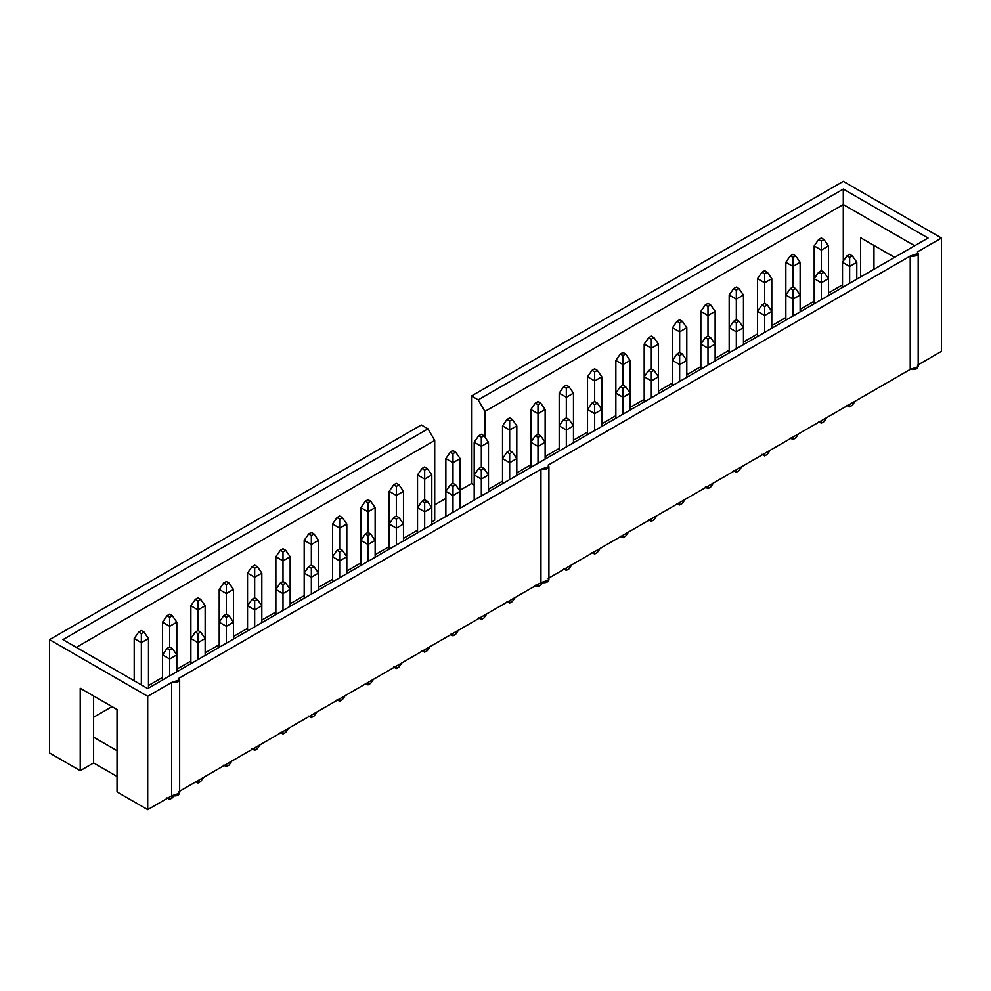 <?xml version="1.0" encoding="UTF-8"?>
<svg xmlns="http://www.w3.org/2000/svg" width="991" height="991" viewBox="0 0 991 991"><rect width="100%" height="100%" fill="white"/><g stroke="black" fill="none" stroke-linecap="round" stroke-linejoin="round"><path stroke-width="1.49" d="M910.221 256.062L548.209 465.076L910.221 256.062C916.093 256.657 918.508 255.269 917.468 251.875L941.45 238.038L917.468 251.875L918.186 253.411L910.221 256.062L910.221 369.408L910.221 256.062M548.209 578.41L910.221 369.408L548.209 578.41C549.237 581.804 546.821 583.204 540.95 582.597L540.95 469.251L178.937 678.265L540.95 469.251C546.821 469.858 549.237 468.458 548.209 465.076L548.927 466.612L540.95 469.251L540.95 582.597L178.937 791.611L540.95 582.597L548.927 579.958L548.927 466.612M178.937 791.611C179.978 794.993 177.562 796.392 171.691 795.798L147.709 809.635L117.037 791.933L147.709 809.635L147.709 696.289L49.55 639.629L49.55 752.962L80.221 770.676L49.55 752.962L49.55 639.629L147.709 696.289L171.691 682.452C177.562 683.047 179.978 681.647 178.937 678.265L179.656 679.801L171.691 682.452L147.709 696.289L147.709 809.635L171.691 795.798L171.691 682.452L171.691 795.798L179.656 793.147L179.656 679.801M117.037 776.473L93.612 762.946L80.221 770.676L80.221 688.25L117.037 709.494L117.037 791.933L117.037 709.494L80.221 688.25L80.221 770.676L93.612 762.946L117.037 776.473M917.468 365.221L941.45 351.371L917.468 365.221C918.508 368.615 916.093 370.002 910.221 369.408L918.186 366.757L918.186 253.411M842.511 284.851L828.451 292.964L842.511 284.851M814.181 301.214L800.121 309.328L814.181 301.214M785.851 317.566L771.791 325.68L785.851 317.566M757.52 333.917L743.461 342.044L757.52 333.917M729.178 350.281L715.13 358.395L729.178 350.281M700.848 366.633L686.8 374.747L700.848 366.633M672.517 382.997L658.47 391.111L672.517 382.997M644.187 399.348L630.127 407.462L644.187 399.348M615.857 415.712L601.797 423.826L615.857 415.712M587.527 432.064L573.467 440.177L587.527 432.064M559.197 448.428L545.137 456.541L559.197 448.428M530.854 464.779L516.807 472.893L530.854 464.779M502.524 481.143L488.476 489.257L502.524 481.143M474.194 485.132L471.518 483.583L460.146 490.161L471.518 483.583L471.518 396.004L478.207 399.869L843.291 189.095L928.059 238.038L147.709 688.572L62.941 639.629L428.013 428.843L421.324 424.978L49.55 639.629L421.324 424.978L428.013 428.843L434.715 440.438L76.319 647.346L434.715 440.438L434.715 520.3L431.803 521.972L434.715 520.3L434.715 440.438L428.013 428.843L62.941 639.629L147.709 688.572L928.059 238.038L843.291 189.095L843.291 261.178L843.291 204.542L484.909 411.463L478.207 399.869L471.518 396.004L843.291 181.365L941.45 238.038L941.45 351.371L941.45 238.038L843.291 181.365L471.518 396.004L471.518 483.583L474.194 485.132M445.863 498.399L434.715 504.84L445.863 498.399M417.533 530.21L403.473 538.324L417.533 530.21M389.203 546.574L375.143 554.687L389.203 546.574M360.873 562.925L346.813 571.039L360.873 562.925M332.53 579.289L318.483 587.403L332.53 579.289M304.2 595.641L290.152 603.754L304.2 595.641M275.87 611.992L261.822 620.118L275.87 611.992M247.539 628.356L233.48 636.47L247.539 628.356M219.209 644.707L205.149 652.821L219.209 644.707M190.879 661.071L176.819 669.185L190.879 661.071M162.549 677.423L148.489 685.537L162.549 677.423M112.02 706.595L93.612 717.224L112.02 706.595M93.612 737.193L117.037 750.707L93.612 737.193L93.612 762.946L93.612 695.979L93.612 737.193M873.963 245.434L873.963 269.267L873.963 245.434M914.681 245.756L843.291 204.542L914.681 245.756M860.584 276.997L860.584 237.716L894.6 257.35L860.584 237.716L860.584 276.997M484.909 437.093L484.909 411.463L484.909 437.093M478.207 399.869L484.909 411.463L843.291 204.542L843.291 189.095L478.207 399.869M856.794 262.305L856.794 279.177L856.794 262.305L849.646 266.43L849.646 283.302L849.646 266.43L842.511 262.305L842.511 287.427L842.511 262.305L849.646 266.43L849.646 257.412L852.322 255.876L849.646 254.328L846.971 255.876L849.646 257.412L846.971 255.876L842.511 262.305L846.971 255.876L849.646 254.328L852.322 255.876L849.646 257.412L849.646 266.43L856.794 262.305L852.322 255.876L856.794 262.305M852.322 405.282L849.646 406.83L846.971 405.282L849.646 406.83L852.322 405.282L855.159 401.194L852.322 405.282M849.646 404.378L849.646 406.83L849.646 404.378M828.451 245.954L828.451 278.669L828.451 245.954L821.316 250.079L821.316 270.679L821.316 250.079L814.181 245.954L814.181 278.669L814.181 245.954L821.316 250.079L821.316 241.061L823.992 239.512L821.316 237.964L818.64 239.512L821.316 241.061L818.64 239.512L814.181 245.954L818.64 239.512L821.316 237.964L823.992 239.512L821.316 241.061L821.316 250.079L828.451 245.954L823.992 239.512L828.451 245.954M828.451 278.669L828.451 295.541L828.451 278.669L821.316 282.794L821.316 299.666L821.316 282.794L814.181 278.669L814.181 303.779L814.181 278.669L821.316 282.794L821.316 273.776L823.992 272.228L821.316 270.679L818.64 272.228L821.316 273.776L818.64 272.228L814.181 278.669L818.64 272.228L821.316 270.679L823.992 272.228L821.316 273.776L821.316 282.794L828.451 278.669L823.992 272.228L828.451 278.669M823.992 421.633L821.316 423.182L818.64 421.633L821.316 423.182L823.992 421.633L826.816 417.558L823.992 421.633M821.316 420.729L821.316 423.182L821.316 420.729M800.121 295.021L800.121 311.892L800.121 295.021L792.986 299.146L792.986 316.018L792.986 299.146L785.851 295.021L785.851 320.143L785.851 295.021L792.986 299.146L792.986 290.128L795.662 288.592L792.986 287.043L790.31 288.592L792.986 290.128L790.31 288.592L785.851 295.021L790.31 288.592L792.986 287.043L795.662 288.592L792.986 290.128L792.986 299.146L800.121 295.021L795.662 288.592L800.121 295.021L800.121 262.305L800.121 295.021M795.662 437.997L792.986 439.533L790.31 437.997L792.986 439.533L795.662 437.997L798.486 433.909L795.662 437.997M792.986 437.093L792.986 439.533L792.986 437.093M792.986 266.43L792.986 287.043L792.986 266.43L785.851 262.305L785.851 295.021L785.851 262.305L792.986 266.43L792.986 257.412L795.662 255.876L792.986 254.328L790.31 255.876L792.986 257.412L790.31 255.876L785.851 262.305L790.31 255.876L792.986 254.328L795.662 255.876L792.986 257.412L792.986 266.43L800.121 262.305L792.986 266.43M800.121 262.305L795.662 255.876L800.121 262.305M771.791 278.669L771.791 311.385L771.791 278.669L764.656 282.794L764.656 303.395L764.656 282.794L757.52 278.669L757.52 311.385L757.52 278.669L764.656 282.794L764.656 273.776L767.331 272.228L764.656 270.679L761.98 272.228L764.656 273.776L761.98 272.228L757.52 278.669L761.98 272.228L764.656 270.679L767.331 272.228L764.656 273.776L764.656 282.794L771.791 278.669L767.331 272.228L771.791 278.669M771.791 311.385L771.791 328.256L771.791 311.385L764.656 315.51L764.656 332.381L764.656 315.51L757.52 311.385L757.52 336.494L757.52 311.385L764.656 315.51L764.656 306.492L767.331 304.943L764.656 303.395L761.98 304.943L764.656 306.492L761.98 304.943L757.52 311.385L761.98 304.943L764.656 303.395L767.331 304.943L764.656 306.492L764.656 315.51L771.791 311.385L767.331 304.943L771.791 311.385M767.331 454.349L764.656 455.897L761.98 454.349L764.656 455.897L767.331 454.349L770.156 450.273L767.331 454.349M764.656 453.444L764.656 455.897L764.656 453.444M743.461 295.021L743.461 327.736L743.461 295.021L736.325 299.146L736.325 319.759L736.325 299.146L729.178 295.021L729.178 327.736L729.178 295.021L736.325 299.146L736.325 290.128L739.001 288.592L736.325 287.043L733.65 288.592L736.325 290.128L733.65 288.592L729.178 295.021L733.65 288.592L736.325 287.043L739.001 288.592L736.325 290.128L736.325 299.146L743.461 295.021L739.001 288.592L743.461 295.021M743.461 327.736L743.461 344.608L743.461 327.736L736.325 331.861L736.325 348.733L736.325 331.861L729.178 327.736L729.178 352.858L729.178 327.736L736.325 331.861L736.325 322.843L739.001 321.295L736.325 319.759L733.65 321.295L736.325 322.843L733.65 321.295L729.178 327.736L733.65 321.295L736.325 319.759L739.001 321.295L736.325 322.843L736.325 331.861L743.461 327.736L739.001 321.295L743.461 327.736M739.001 470.713L736.325 472.249L733.65 470.713L736.325 472.249L739.001 470.713L741.825 466.625L739.001 470.713M736.325 469.808L736.325 472.249L736.325 469.808M715.13 311.385L715.13 344.1L715.13 311.385L707.995 315.51L707.995 336.11L707.995 315.51L700.848 311.385L700.848 344.1L700.848 311.385L707.995 315.51L707.995 306.492L710.671 304.943L707.995 303.395L705.307 304.943L707.995 306.492L705.307 304.943L700.848 311.385L705.307 304.943L707.995 303.395L710.671 304.943L707.995 306.492L707.995 315.51L715.13 311.385L710.671 304.943L715.13 311.385M715.13 344.1L715.13 360.972L715.13 344.1L707.995 348.225L707.995 365.097L707.995 348.225L700.848 344.1L700.848 369.209L700.848 344.1L707.995 348.225L707.995 339.207L710.671 337.658L707.995 336.11L705.307 337.658L707.995 339.207L705.307 337.658L700.848 344.1L705.307 337.658L707.995 336.11L710.671 337.658L707.995 339.207L707.995 348.225L715.13 344.1L710.671 337.658L715.13 344.1M710.671 487.064L707.995 488.613L705.307 487.064L707.995 488.613L710.671 487.064L713.495 482.989L710.671 487.064M707.995 486.16L707.995 488.613L707.995 486.16M686.8 360.451L686.8 377.323L686.8 360.451L679.653 364.577L679.653 381.448L679.653 364.577L672.517 360.451L672.517 385.573L672.517 360.451L679.653 364.577L679.653 355.558L682.341 354.01L679.653 352.474L676.977 354.01L679.653 355.558L676.977 354.01L672.517 360.451L676.977 354.01L679.653 352.474L682.341 354.01L679.653 355.558L679.653 364.577L686.8 360.451L682.341 354.01L686.8 360.451L686.8 327.736L686.8 360.451M682.341 503.428L679.653 504.964L676.977 503.428L679.653 504.964L682.341 503.428L685.165 499.34L682.341 503.428M679.653 502.524L679.653 504.964L679.653 502.524M679.653 331.861L679.653 352.474L679.653 331.861L672.517 327.736L672.517 360.451L672.517 327.736L679.653 331.861L679.653 322.843L682.341 321.295L679.653 319.759L676.977 321.295L679.653 322.843L676.977 321.295L672.517 327.736L676.977 321.295L679.653 319.759L682.341 321.295L679.653 322.843L679.653 331.861L686.8 327.736L679.653 331.861M686.8 327.736L682.341 321.295L686.8 327.736M658.47 344.1L658.47 376.815L658.47 344.1L651.322 348.225L651.322 368.825L651.322 348.225L644.187 344.1L644.187 376.815L644.187 344.1L651.322 348.225L651.322 339.207L653.998 337.658L651.322 336.11L648.647 337.658L651.322 339.207L648.647 337.658L644.187 344.1L648.647 337.658L651.322 336.11L653.998 337.658L651.322 339.207L651.322 348.225L658.47 344.1L653.998 337.658L658.47 344.1M658.47 376.815L658.47 393.687L658.47 376.815L651.322 380.928L651.322 397.812L651.322 380.928L644.187 376.815L644.187 401.925L644.187 376.815L651.322 380.928L651.322 371.922L653.998 370.374L651.322 368.825L648.647 370.374L651.322 371.922L648.647 370.374L644.187 376.815L648.647 370.374L651.322 368.825L653.998 370.374L651.322 371.922L651.322 380.928L658.47 376.815L653.998 370.374L658.47 376.815M653.998 519.779L651.322 521.328L648.647 519.779L651.322 521.328L653.998 519.779L656.835 515.704L653.998 519.779M651.322 518.875L651.322 521.328L651.322 518.875M630.127 360.451L630.127 393.167L630.127 360.451L622.992 364.577L622.992 385.189L622.992 364.577L615.857 360.451L615.857 393.167L615.857 360.451L622.992 364.577L622.992 355.558L625.668 354.01L622.992 352.474L620.316 354.01L622.992 355.558L620.316 354.01L615.857 360.451L620.316 354.01L622.992 352.474L625.668 354.01L622.992 355.558L622.992 364.577L630.127 360.451L625.668 354.01L630.127 360.451M630.127 393.167L630.127 410.039L630.127 393.167L622.992 397.292L622.992 414.164L622.992 397.292L615.857 393.167L615.857 418.289L615.857 393.167L622.992 397.292L622.992 388.274L625.668 386.725L622.992 385.189L620.316 386.725L622.992 388.274L620.316 386.725L615.857 393.167L620.316 386.725L622.992 385.189L625.668 386.725L622.992 388.274L622.992 397.292L630.127 393.167L625.668 386.725L630.127 393.167M625.668 536.131L622.992 537.679L620.316 536.131L622.992 537.679L625.668 536.131L628.492 532.056L625.668 536.131M622.992 535.239L622.992 537.679L622.992 535.239M601.797 409.531L601.797 426.403L601.797 409.531L594.662 413.643L594.662 430.515L594.662 413.643L587.527 409.531L587.527 434.64L587.527 409.531L594.662 413.643L594.662 404.638L597.338 403.089L594.662 401.541L591.986 403.089L594.662 404.638L591.986 403.089L587.527 409.531L591.986 403.089L594.662 401.541L597.338 403.089L594.662 404.638L594.662 413.643L601.797 409.531L597.338 403.089L601.797 409.531L601.797 376.815L601.797 409.531M597.338 552.495L594.662 554.043L591.986 552.495L594.662 554.043L597.338 552.495L600.162 548.419L597.338 552.495M594.662 551.591L594.662 554.043L594.662 551.591M594.662 380.928L594.662 401.541L594.662 380.928L587.527 376.815L587.527 409.531L587.527 376.815L594.662 380.928L594.662 371.922L597.338 370.374L594.662 368.825L591.986 370.374L594.662 371.922L591.986 370.374L587.527 376.815L591.986 370.374L594.662 368.825L597.338 370.374L594.662 371.922L594.662 380.928L601.797 376.815L594.662 380.928M601.797 376.815L597.338 370.374L601.797 376.815M573.467 393.167L573.467 425.882L573.467 393.167L566.332 397.292L566.332 417.905L566.332 397.292L559.197 393.167L559.197 425.882L559.197 393.167L566.332 397.292L566.332 388.274L569.007 386.725L566.332 385.189L563.656 386.725L566.332 388.274L563.656 386.725L559.197 393.167L563.656 386.725L566.332 385.189L569.007 386.725L566.332 388.274L566.332 397.292L573.467 393.167L569.007 386.725L573.467 393.167M573.467 425.882L573.467 442.754L573.467 425.882L566.332 430.007L566.332 446.879L566.332 430.007L559.197 425.882L559.197 451.004L559.197 425.882L566.332 430.007L566.332 420.989L569.007 419.441L566.332 417.905L563.656 419.441L566.332 420.989L563.656 419.441L559.197 425.882L563.656 419.441L566.332 417.905L569.007 419.441L566.332 420.989L566.332 430.007L573.467 425.882L569.007 419.441L573.467 425.882M569.007 568.846L566.332 570.395L563.656 568.846L566.332 570.395L569.007 568.846L571.832 564.771L569.007 568.846M566.332 567.954L566.332 570.395L566.332 567.954M545.137 442.246L545.137 459.118L545.137 442.246L538.002 446.359L538.002 463.231L538.002 446.359L530.854 442.246L530.854 467.356L530.854 442.246L538.002 446.359L538.002 437.353L540.677 435.805L538.002 434.256L535.326 435.805L538.002 437.353L535.326 435.805L530.854 442.246L535.326 435.805L538.002 434.256L540.677 435.805L538.002 437.353L538.002 446.359L545.137 442.246L540.677 435.805L545.137 442.246L545.137 409.531L545.137 442.246M540.677 585.21L538.002 586.759L535.326 585.21L538.002 586.759L540.677 585.21L542.263 582.919L540.677 585.21M538.002 584.306L538.002 586.759L538.002 584.306M516.807 458.598L516.807 475.469L516.807 458.598L509.671 462.723L509.671 479.594L509.671 462.723L502.524 458.598L502.524 483.719L502.524 458.598L509.671 462.723L509.671 453.705L512.347 452.156L509.671 450.608L506.983 452.156L509.671 453.705L506.983 452.156L502.524 458.598L506.983 452.156L509.671 450.608L512.347 452.156L509.671 453.705L509.671 462.723L516.807 458.598L512.347 452.156L516.807 458.598L516.807 425.882L516.807 458.598M512.347 601.562L509.671 603.11L506.983 601.562L509.671 603.11L512.347 601.562L515.171 597.486L512.347 601.562M509.671 600.67L509.671 603.11L509.671 600.67M538.002 413.643L538.002 434.256L538.002 413.643L530.854 409.531L530.854 442.246L530.854 409.531L538.002 413.643L538.002 404.638L540.677 403.089L538.002 401.541L535.326 403.089L538.002 404.638L535.326 403.089L530.854 409.531L535.326 403.089L538.002 401.541L540.677 403.089L538.002 404.638L538.002 413.643L545.137 409.531L538.002 413.643M545.137 409.531L540.677 403.089L545.137 409.531M509.671 430.007L509.671 450.608L509.671 430.007L502.524 425.882L502.524 458.598L502.524 425.882L509.671 430.007L509.671 420.989L512.347 419.441L509.671 417.905L506.983 419.441L509.671 420.989L506.983 419.441L502.524 425.882L506.983 419.441L509.671 417.905L512.347 419.441L509.671 420.989L509.671 430.007L516.807 425.882L509.671 430.007M516.807 425.882L512.347 419.441L516.807 425.882M488.476 442.246L488.476 474.962L488.476 442.246L481.329 446.359L481.329 466.972L481.329 446.359L474.194 442.246L474.194 474.962L474.194 442.246L481.329 446.359L481.329 437.353L484.017 435.805L481.329 434.256L478.653 435.805L481.329 437.353L478.653 435.805L474.194 442.246L478.653 435.805L481.329 434.256L484.017 435.805L481.329 437.353L481.329 446.359L488.476 442.246L484.017 435.805L488.476 442.246M488.476 474.962L488.476 491.833L488.476 474.962L481.329 479.074L481.329 495.946L481.329 479.074L474.194 474.962L474.194 500.071L474.194 474.962L481.329 479.074L481.329 470.056L484.017 468.52L481.329 466.972L478.653 468.52L481.329 470.056L478.653 468.52L474.194 474.962L478.653 468.52L481.329 466.972L484.017 468.52L481.329 470.056L481.329 479.074L488.476 474.962L484.017 468.52L488.476 474.962M484.017 617.926L481.329 619.474L478.653 617.926L481.329 619.474L484.017 617.926L486.841 613.85L484.017 617.926M481.329 617.021L481.329 619.474L481.329 617.021M460.146 491.313L460.146 508.185L460.146 491.313L452.998 495.438L452.998 512.31L452.998 495.438L445.863 491.313L445.863 516.435L445.863 491.313L452.998 495.438L452.998 486.42L455.674 484.872L452.998 483.323L450.323 484.872L452.998 486.42L450.323 484.872L445.863 491.313L450.323 484.872L452.998 483.323L455.674 484.872L452.998 486.42L452.998 495.438L460.146 491.313L455.674 484.872L460.146 491.313L460.146 458.598L460.146 491.313M455.674 634.277L452.998 635.826L450.323 634.277L452.998 635.826L455.674 634.277L458.511 630.202L455.674 634.277M452.998 633.373L452.998 635.826L452.998 633.373M431.803 507.677L431.803 524.549L431.803 507.677L424.668 511.79L424.668 528.661L424.668 511.79L417.533 507.677L417.533 532.786L417.533 507.677L424.668 511.79L424.668 502.771L427.344 501.235L424.668 499.687L421.993 501.235L424.668 502.771L421.993 501.235L417.533 507.677L421.993 501.235L424.668 499.687L427.344 501.235L424.668 502.771L424.668 511.79L431.803 507.677L427.344 501.235L431.803 507.677L431.803 474.962L431.803 507.677M427.344 650.641L424.668 652.189L421.993 650.641L424.668 652.189L427.344 650.641L430.168 646.553L427.344 650.641M424.668 649.737L424.668 652.189L424.668 649.737M403.473 524.028L403.473 540.9L403.473 524.028L396.338 528.153L396.338 545.025L396.338 528.153L389.203 524.028L389.203 549.138L389.203 524.028L396.338 528.153L396.338 519.135L399.014 517.587L396.338 516.038L393.662 517.587L396.338 519.135L393.662 517.587L389.203 524.028L393.662 517.587L396.338 516.038L399.014 517.587L396.338 519.135L396.338 528.153L403.473 524.028L399.014 517.587L403.473 524.028L403.473 491.313L403.473 524.028M399.014 666.993L396.338 668.541L393.662 666.993L396.338 668.541L399.014 666.993L401.838 662.917L399.014 666.993M396.338 666.088L396.338 668.541L396.338 666.088M452.998 462.723L452.998 483.323L452.998 462.723L445.863 458.598L445.863 491.313L445.863 458.598L452.998 462.723L452.998 453.705L455.674 452.156L452.998 450.608L450.323 452.156L452.998 453.705L450.323 452.156L445.863 458.598L450.323 452.156L452.998 450.608L455.674 452.156L452.998 453.705L452.998 462.723L460.146 458.598L452.998 462.723M460.146 458.598L455.674 452.156L460.146 458.598M424.668 479.074L424.668 499.687L424.668 479.074L417.533 474.962L417.533 507.677L417.533 474.962L424.668 479.074L424.668 470.056L427.344 468.52L424.668 466.972L421.993 468.52L424.668 470.056L421.993 468.52L417.533 474.962L421.993 468.52L424.668 466.972L427.344 468.52L424.668 470.056L424.668 479.074L431.803 474.962L424.668 479.074M431.803 474.962L427.344 468.52L431.803 474.962M396.338 495.438L396.338 516.038L396.338 495.438L389.203 491.313L389.203 524.028L389.203 491.313L396.338 495.438L396.338 486.42L399.014 484.872L396.338 483.323L393.662 484.872L396.338 486.42L393.662 484.872L389.203 491.313L393.662 484.872L396.338 483.323L399.014 484.872L396.338 486.42L396.338 495.438L403.473 491.313L396.338 495.438M403.473 491.313L399.014 484.872L403.473 491.313M375.143 507.677L375.143 540.38L375.143 507.677L368.008 511.79L368.008 532.402L368.008 511.79L360.873 507.677L360.873 540.38L360.873 507.677L368.008 511.79L368.008 502.771L370.684 501.235L368.008 499.687L365.332 501.235L368.008 502.771L365.332 501.235L360.873 507.677L365.332 501.235L368.008 499.687L370.684 501.235L368.008 502.771L368.008 511.79L375.143 507.677L370.684 501.235L375.143 507.677M375.143 540.38L375.143 557.252L375.143 540.38L368.008 544.505L368.008 561.377L368.008 544.505L360.873 540.38L360.873 565.502L360.873 540.38L368.008 544.505L368.008 535.487L370.684 533.951L368.008 532.402L365.332 533.951L368.008 535.487L365.332 533.951L360.873 540.38L365.332 533.951L368.008 532.402L370.684 533.951L368.008 535.487L368.008 544.505L375.143 540.38L370.684 533.951L375.143 540.38M370.684 683.356L368.008 684.892L365.332 683.356L368.008 684.892L370.684 683.356L373.508 679.269L370.684 683.356M368.008 682.452L368.008 684.892L368.008 682.452M346.813 556.744L346.813 573.616L346.813 556.744L339.678 560.869L339.678 577.741L339.678 560.869L332.53 556.744L332.53 581.853L332.53 556.744L339.678 560.869L339.678 551.851L342.353 550.302L339.678 548.754L337.002 550.302L339.678 551.851L337.002 550.302L332.53 556.744L337.002 550.302L339.678 548.754L342.353 550.302L339.678 551.851L339.678 560.869L346.813 556.744L342.353 550.302L346.813 556.744L346.813 524.028L346.813 556.744M342.353 699.708L339.678 701.256L337.002 699.708L339.678 701.256L342.353 699.708L345.178 695.632L342.353 699.708M339.678 698.804L339.678 701.256L339.678 698.804M318.483 573.095L318.483 589.967L318.483 573.095L311.347 577.22L311.347 594.092L311.347 577.22L304.2 573.095L304.2 598.217L304.2 573.095L311.347 577.22L311.347 568.202L314.023 566.666L311.347 565.118L308.659 566.666L311.347 568.202L308.659 566.666L304.2 573.095L308.659 566.666L311.347 565.118L314.023 566.666L311.347 568.202L311.347 577.22L318.483 573.095L314.023 566.666L318.483 573.095L318.483 540.38L318.483 573.095M314.023 716.072L311.347 717.608L308.659 716.072L311.347 717.608L314.023 716.072L316.847 711.984L314.023 716.072M311.347 715.168L311.347 717.608L311.347 715.168M339.678 528.153L339.678 548.754L339.678 528.153L332.53 524.028L332.53 556.744L332.53 524.028L339.678 528.153L339.678 519.135L342.353 517.587L339.678 516.038L337.002 517.587L339.678 519.135L337.002 517.587L332.53 524.028L337.002 517.587L339.678 516.038L342.353 517.587L339.678 519.135L339.678 528.153L346.813 524.028L339.678 528.153M346.813 524.028L342.353 517.587L346.813 524.028M311.347 544.505L311.347 565.118L311.347 544.505L304.2 540.38L304.2 573.095L304.2 540.38L311.347 544.505L311.347 535.487L314.023 533.951L311.347 532.402L308.659 533.951L311.347 535.487L308.659 533.951L304.2 540.38L308.659 533.951L311.347 532.402L314.023 533.951L311.347 535.487L311.347 544.505L318.483 540.38L311.347 544.505M318.483 540.38L314.023 533.951L318.483 540.38M290.152 556.744L290.152 589.459L290.152 556.744L283.005 560.869L283.005 581.469L283.005 560.869L275.87 556.744L275.87 589.459L275.87 556.744L283.005 560.869L283.005 551.851L285.693 550.302L283.005 548.754L280.329 550.302L283.005 551.851L280.329 550.302L275.87 556.744L280.329 550.302L283.005 548.754L285.693 550.302L283.005 551.851L283.005 560.869L290.152 556.744L285.693 550.302L290.152 556.744M290.152 589.459L290.152 606.331L290.152 589.459L283.005 593.584L283.005 610.456L283.005 593.584L275.87 589.459L275.87 614.569L275.87 589.459L283.005 593.584L283.005 584.566L285.693 583.018L283.005 581.469L280.329 583.018L283.005 584.566L280.329 583.018L275.87 589.459L280.329 583.018L283.005 581.469L285.693 583.018L283.005 584.566L283.005 593.584L290.152 589.459L285.693 583.018L290.152 589.459M285.693 732.423L283.005 733.972L280.329 732.423L283.005 733.972L285.693 732.423L288.517 728.348L285.693 732.423M283.005 731.519L283.005 733.972L283.005 731.519M261.822 573.095L261.822 605.811L261.822 573.095L254.675 577.22L254.675 597.833L254.675 577.22L247.539 573.095L247.539 605.811L247.539 573.095L254.675 577.22L254.675 568.202L257.35 566.666L254.675 565.118L251.999 566.666L254.675 568.202L251.999 566.666L247.539 573.095L251.999 566.666L254.675 565.118L257.35 566.666L254.675 568.202L254.675 577.22L261.822 573.095L257.35 566.666L261.822 573.095M261.822 605.811L261.822 622.682L261.822 605.811L254.675 609.936L254.675 626.808L254.675 609.936L247.539 605.811L247.539 630.933L247.539 605.811L254.675 609.936L254.675 600.918L257.35 599.369L254.675 597.833L251.999 599.369L254.675 600.918L251.999 599.369L247.539 605.811L251.999 599.369L254.675 597.833L257.35 599.369L254.675 600.918L254.675 609.936L261.822 605.811L257.35 599.369L261.822 605.811M257.35 748.787L254.675 750.323L251.999 748.787L254.675 750.323L257.35 748.787L260.187 744.699L257.35 748.787M254.675 747.883L254.675 750.323L254.675 747.883M233.48 622.175L233.48 639.046L233.48 622.175L226.344 626.3L226.344 643.171L226.344 626.3L219.209 622.175L219.209 647.284L219.209 622.175L226.344 626.3L226.344 617.282L229.02 615.733L226.344 614.185L223.669 615.733L226.344 617.282L223.669 615.733L219.209 622.175L223.669 615.733L226.344 614.185L229.02 615.733L226.344 617.282L226.344 626.3L233.48 622.175L229.02 615.733L233.48 622.175L233.48 589.459L233.48 622.175M229.02 765.139L226.344 766.687L223.669 765.139L226.344 766.687L229.02 765.139L231.844 761.063L229.02 765.139M226.344 764.234L226.344 766.687L226.344 764.234M205.149 638.526L205.149 655.398L205.149 638.526L198.014 642.651L198.014 659.523L198.014 642.651L190.879 638.526L190.879 663.648L190.879 638.526L198.014 642.651L198.014 633.633L200.69 632.085L198.014 630.549L195.338 632.085L198.014 633.633L195.338 632.085L190.879 638.526L195.338 632.085L198.014 630.549L200.69 632.085L198.014 633.633L198.014 642.651L205.149 638.526L200.69 632.085L205.149 638.526L205.149 605.811L205.149 638.526M200.69 781.503L198.014 783.039L195.338 781.503L198.014 783.039L200.69 781.503L203.514 777.415L200.69 781.503M198.014 780.598L198.014 783.039L198.014 780.598M176.819 654.89L176.819 671.762L176.819 654.89L169.684 659.003L169.684 675.874L169.684 659.003L162.549 654.89L162.549 679.999L162.549 654.89L169.684 659.003L169.684 649.997L172.36 648.448L169.684 646.9L167.008 648.448L169.684 649.997L167.008 648.448L162.549 654.89L167.008 648.448L169.684 646.9L172.36 648.448L169.684 649.997L169.684 659.003L176.819 654.89L172.36 648.448L176.819 654.89L176.819 622.175L176.819 654.89M172.36 797.854L169.684 799.403L167.008 797.854L169.684 799.403L173.524 796.169L172.36 797.854M169.684 796.95L169.684 799.403L169.684 796.95M226.344 593.584L226.344 614.185L226.344 593.584L219.209 589.459L219.209 622.175L219.209 589.459L226.344 593.584L226.344 584.566L229.02 583.018L226.344 581.469L223.669 583.018L226.344 584.566L223.669 583.018L219.209 589.459L223.669 583.018L226.344 581.469L229.02 583.018L226.344 584.566L226.344 593.584L233.48 589.459L226.344 593.584M233.48 589.459L229.02 583.018L233.48 589.459M198.014 609.936L198.014 630.549L198.014 609.936L190.879 605.811L190.879 638.526L190.879 605.811L198.014 609.936L198.014 600.918L200.69 599.369L198.014 597.833L195.338 599.369L198.014 600.918L195.338 599.369L190.879 605.811L195.338 599.369L198.014 597.833L200.69 599.369L198.014 600.918L198.014 609.936L205.149 605.811L198.014 609.936M205.149 605.811L200.69 599.369L205.149 605.811M169.684 626.3L169.684 646.9L169.684 626.3L162.549 622.175L162.549 654.89L162.549 622.175L169.684 626.3L169.684 617.282L172.36 615.733L169.684 614.185L167.008 615.733L169.684 617.282L167.008 615.733L162.549 622.175L167.008 615.733L169.684 614.185L172.36 615.733L169.684 617.282L169.684 626.3L176.819 622.175L169.684 626.3M176.819 622.175L172.36 615.733L176.819 622.175M148.489 638.526L148.489 688.113L148.489 638.526L141.354 642.651L141.354 684.892L141.354 642.651L134.206 638.526L134.206 680.78L134.206 638.526L141.354 642.651L141.354 633.633L144.029 632.085L141.354 630.549L138.678 632.085L141.354 633.633L138.678 632.085L134.206 638.526L138.678 632.085L141.354 630.549L144.029 632.085L141.354 633.633L141.354 642.651L148.489 638.526L144.029 632.085L148.489 638.526"/></g></svg>
